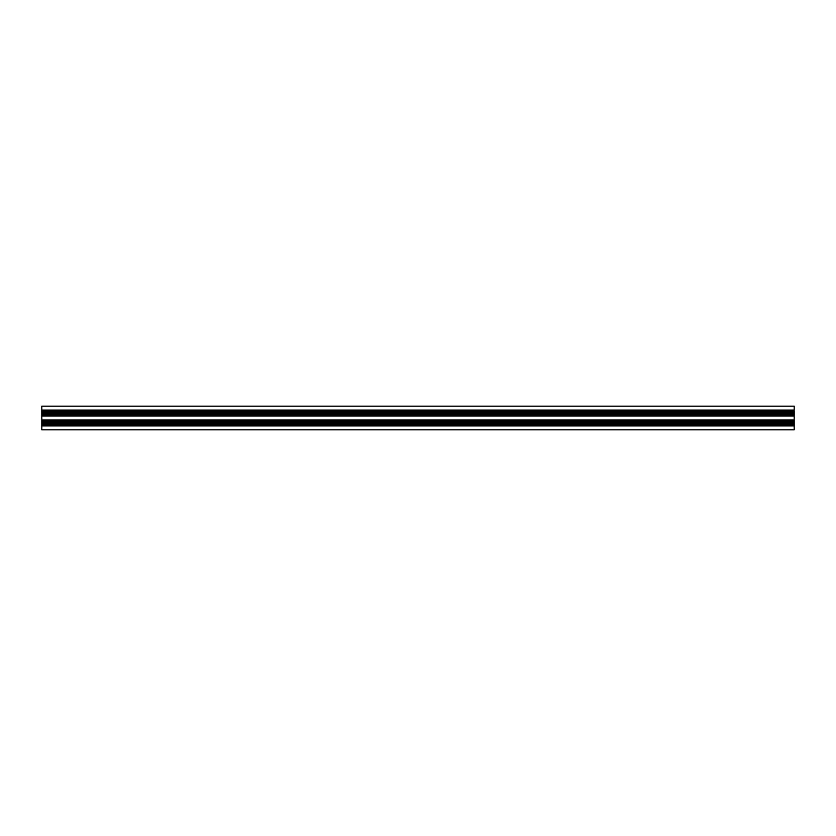 <?xml version="1.0" encoding="UTF-8"?>
<svg xmlns="http://www.w3.org/2000/svg" width="836" height="836" viewBox="0 0 836 836"><rect width="100%" height="100%" fill="white"/><g stroke="black" fill="none" stroke-linecap="round" stroke-linejoin="round"><path stroke-width="1.25" d="M794.2 410.863L41.8 410.863L41.8 410.079L794.2 410.079L794.2 406.16L41.8 406.16L41.8 412.785L41.8 410.863L41.8 411.834L41.8 410.863L794.2 410.863L794.2 425.921L794.2 424.165L794.2 425.137L41.8 425.137L41.8 424.165L41.8 425.137L794.2 425.137M41.8 406.16L41.8 425.921L41.8 424.165L41.8 425.001L794.2 425.001M41.8 411.834L794.2 411.834L41.8 411.834L41.8 429.84L794.2 429.84L794.2 425.921L41.8 425.921L41.8 425.001M794.2 420.821L41.8 420.821L41.8 424.165L41.8 423.215L794.2 423.215L794.2 424.165L41.8 424.165L794.2 424.165M794.2 411.834L794.2 423.215M41.8 420.038L794.2 420.038M41.8 415.962L794.2 415.962M41.8 410.079L41.8 415.178L794.2 415.178M41.8 412.785L794.2 412.785M41.8 413.109L794.2 413.109M41.8 413.444L794.2 413.444M41.8 413.768L794.2 413.768M41.8 414.092L794.2 414.092M41.8 414.416L794.2 414.416M41.8 414.74L794.2 414.74M41.8 415.064L794.2 415.064M41.8 420.936L794.2 420.936M41.8 421.26L794.2 421.26M41.8 421.584L794.2 421.584M41.8 421.908L794.2 421.908M41.8 422.232L794.2 422.232M41.8 422.556L794.2 422.556M41.8 422.891L794.2 422.891M41.8 410.998L794.2 410.998M41.8 423.215L41.8 424.165M41.8 425.921L41.8 429.84"/></g></svg>
